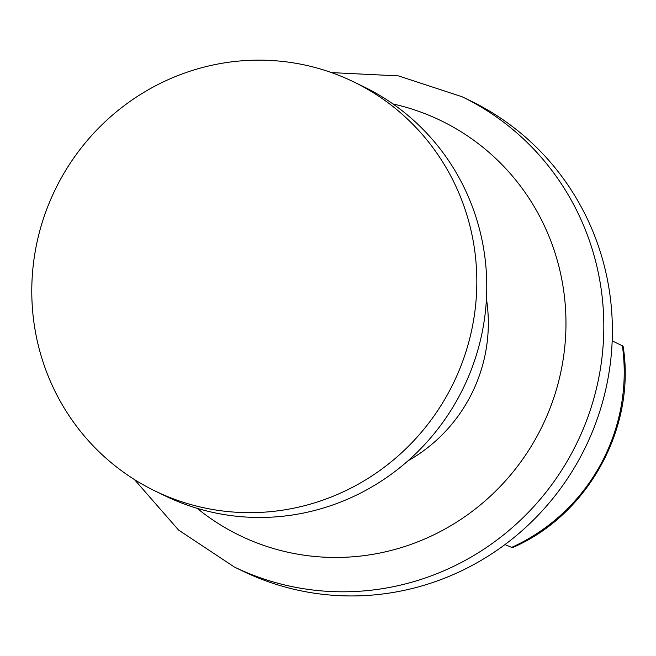 <?xml version="1.0" encoding="UTF-8"?>
<svg xmlns="http://www.w3.org/2000/svg" width="656" height="656" viewBox="0 0 656 656"><rect width="100%" height="100%" fill="white"/><g stroke="black" fill="none" stroke-linecap="round" stroke-linejoin="round"><path stroke-width="0.98" d="M612.179 340.866L622.388 345.802L623.184 346.704M512.369 547.686L504.948 544.578M486.44 298.898A154.816 150.724 115.8 0 1 408.057 460.774M234.29 566.981A261.244 254.348 115.8 0 0 416.281 580.888A261.244 254.348 115.8 0 0 602.643 351.304A261.244 254.348 115.8 0 0 462.013 96.719L470.573 100.868A261.244 254.348 115.8 0 1 611.203 355.445A261.244 254.348 115.8 0 1 424.842 585.037A261.244 254.348 115.8 0 1 242.851 571.122L234.29 566.981L178.539 530.032L134.439 479.544M392.96 103.943A230.527 224.434 115.8 0 1 565.939 319.308A230.527 224.434 115.8 0 1 400.488 547.834A230.527 224.434 115.8 0 1 197.136 508.318M195.004 69.643A227.378 221.375 115.8 0 1 353.404 81.754A227.378 221.375 115.8 0 1 475.805 303.334A227.378 221.375 115.8 0 1 313.601 503.16A227.378 221.375 115.8 0 1 155.201 491.049A227.378 221.375 115.8 0 1 32.8 269.468A227.378 221.375 115.8 0 1 195.004 69.643M353.404 81.754L363.35 86.567A227.378 221.375 115.8 0 1 485.752 308.148A227.378 221.375 115.8 0 1 323.547 507.974A227.378 221.375 115.8 0 1 165.148 495.87L155.201 491.049M622.388 345.802A188.674 183.696 115.8 0 1 511.188 547.596M512.492 547.629C587.85 515.313 635.984 427.983 623.2 346.835M462.013 96.719L398.454 75.891L331.501 72.603"/></g></svg>
